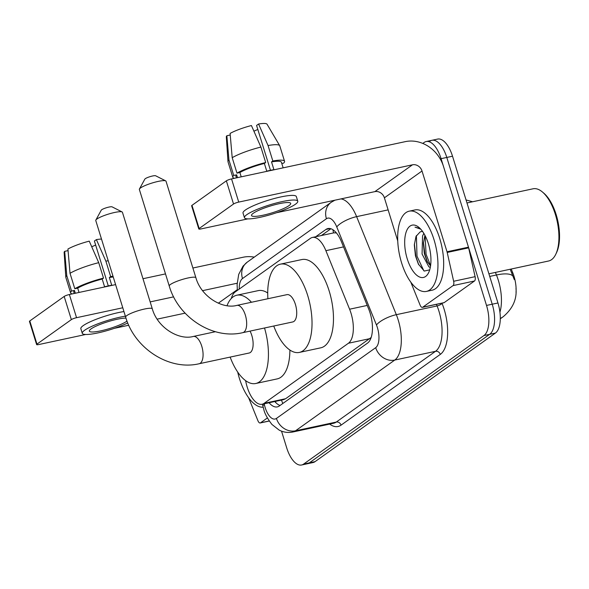 <?xml version="1.0" encoding="UTF-8"?>
<svg xmlns="http://www.w3.org/2000/svg" width="589" height="589" viewBox="0 0 589 589"><rect width="100%" height="100%" fill="white"/><g stroke="black" fill="none" stroke-linecap="round" stroke-linejoin="round"><path stroke-width="0.88" d="M245.569 380.604L246.106 382.975A24.62 11.176 -102.1 0 0 247.203 387.106A24.62 11.176 -102.1 0 0 262.098 404.245A24.62 11.176 -102.1 0 0 264.108 403.347L348.43 343.24A24.62 11.176 -102.1 0 0 349.594 309.21L325.886 250.678A24.62 11.176 -102.1 0 0 312.384 237.455A24.62 11.176 -102.1 0 0 310.381 238.361L235.21 291.945A24.62 11.176 -102.1 0 0 231.315 298.461M511.23 269.026L512.747 272.766A22.161 10.057 77.9 0 1 516.038 292.387M336.385 232.913L333.86 232.846L312.384 237.455M262.098 404.245L283.574 399.636L285.606 398.731L371.166 337.475M422.784 143.429L424.176 142.435A24.62 11.176 77.9 0 1 426.186 141.537A24.62 11.176 77.9 0 1 441.08 158.669L486.514 305.433L492.227 304.204A24.62 11.176 77.9 0 1 489.673 334.316L309.328 462.866A24.62 11.176 77.9 0 1 307.318 463.771A24.62 11.176 77.9 0 0 309.328 462.866L489.673 334.316A24.62 11.176 77.9 0 0 492.227 304.204L446.801 157.447L492.227 304.204L497.948 302.982A24.62 11.176 77.9 0 1 495.393 333.087L315.049 461.643A24.62 11.176 77.9 0 1 313.039 462.542L301.605 464.993A24.62 11.176 77.9 0 1 286.703 447.861L281.535 431.148M429.896 141.205A24.62 11.176 77.9 0 1 431.906 140.307A24.62 11.176 77.9 0 1 446.801 157.447A24.62 11.176 77.9 0 0 431.906 140.307L437.627 139.078A24.62 11.176 77.9 0 1 452.521 156.218L497.948 302.982M514.285 279.576L510.192 269.247M269.063 402.751A24.62 11.176 -102.1 0 0 277.316 406.896A24.62 11.176 -102.1 0 0 279.319 405.99L367.543 343.107A24.62 11.176 -102.1 0 0 368.707 309.078L341.451 241.77A24.62 11.176 -102.1 0 0 327.948 228.547A24.62 11.176 -102.1 0 0 325.938 229.452L315.697 236.749M280.062 405.468A24.62 11.176 77.9 0 1 274.783 401.521M486.514 305.433A24.62 11.176 77.9 0 1 483.952 335.546L303.607 464.095A24.62 11.176 77.9 0 1 301.605 464.993M321.417 235.519L330.915 228.753M267.377 417.947L260.537 422.828L269.217 420.958M254.257 257.135A32.829 28.706 54.5 0 0 243.124 257.238L192.89 268.017M36.621 344.572L29.45 321.403A4.101 0.707 -17.2 0 1 29.796 320.953L36.967 344.123A4.101 0.707 162.8 0 0 36.621 344.572A4.101 0.707 162.8 0 0 38.918 344.513L85.663 334.486M64.179 296.444A4.101 0.707 -17.2 0 1 69.377 294.522L76.548 317.692A4.101 0.707 162.8 0 0 71.35 319.621L64.179 296.444L29.796 320.953M165.494 273.9L142.987 278.722M115.599 284.605L69.377 294.522M71.35 319.621L36.967 344.123M114.421 328.316L128.755 325.238M157.16 319.142L185.108 313.149M76.548 317.692L122.77 307.775M150.166 301.899L173.652 296.856M202.572 290.657L237.161 283.235M248.617 397.737L257.953 420.774A4.101 1.863 -102.1 0 0 260.198 422.976A4.101 1.863 -102.1 0 0 260.537 422.828M125.987 318.126A20.519 3.519 162.8 0 0 108.03 321.66A20.519 3.519 162.8 0 0 91.059 328.898A20.519 3.519 162.8 0 0 89.337 331.128A20.519 3.519 162.8 0 0 105.298 329.766A20.519 3.519 162.8 0 0 126.812 321.226A20.519 3.519 162.8 0 0 127.025 321.071M91.715 246.747A16.418 2.812 162.8 0 0 95.639 245.031M113.243 276.985A23.803 4.086 162.8 0 0 109.34 277.522L110.658 276.587L105.873 261.141L96.397 239.605L94.402 241.026L108.295 285.915M98.724 262.672A27.087 4.646 162.8 0 0 70.017 273.296L67.926 249.029A21.337 3.659 162.8 0 1 89.248 241.144L98.724 262.672L103.509 278.118L102.192 279.053L104.584 286.784A23.803 4.086 162.8 0 1 111.733 285.245L109.34 277.522M102.192 279.053A23.803 4.086 162.8 0 0 77.696 288.124L74.803 288.743L70.017 273.296M79.036 292.446L77.696 288.124M123.94 311.559A27.904 4.786 162.8 0 0 83.189 325.643A27.904 4.786 162.8 0 0 80.84 328.677L82.276 333.315A27.904 4.786 162.8 0 0 99.35 332.601A27.904 4.786 162.8 0 0 127.769 322.963M125.376 316.19A27.904 4.786 162.8 0 0 84.625 330.274A27.904 4.786 162.8 0 0 82.276 333.315M113 276.204A27.087 4.646 162.8 0 0 110.658 276.587M103.509 278.118A27.087 4.646 162.8 0 0 74.803 288.743M108.214 260.758A27.087 4.646 162.8 0 0 105.873 261.141M101.499 239.06A21.337 3.659 162.8 0 0 96.397 239.605M68.059 250.619L64.68 251.341L66.771 275.608L71.556 291.054L74.457 290.436L75.326 293.241M74.457 290.436A23.803 4.086 162.8 0 0 73.765 291.93L74.243 293.477M71.556 291.054A27.087 4.646 162.8 0 0 70.628 292.902A27.087 4.646 162.8 0 0 72.337 293.889M66.771 275.608A27.087 4.646 162.8 0 0 65.813 277.272A27.087 4.646 162.8 0 0 65.843 277.456L70.628 292.902M64.68 251.341A21.337 3.659 162.8 0 0 64.135 252.438L65.813 277.272M263.158 407.183A41.039 18.634 77.9 0 1 239.414 378.455A41.039 18.634 77.9 0 1 237.684 372.027M95.845 220.072L101.249 210.192A5.743 0.987 -17.2 0 1 101.698 209.758A5.743 0.987 -17.2 0 1 107.242 207.497A5.743 0.987 -17.2 0 1 112.057 206.842L122.092 211.944A13.952 2.393 162.8 0 0 110.408 213.52A13.952 2.393 162.8 0 0 96.935 219.012A13.952 2.393 162.8 0 0 95.845 220.072A13.952 2.393 162.8 0 0 95.764 220.529L125.656 317.088A13.952 2.393 -17.2 0 1 126.826 315.571A13.952 2.393 -17.2 0 1 141.456 309.762A13.952 2.393 -17.2 0 1 152.308 308.835L122.424 212.283A13.952 2.393 162.8 0 0 122.092 211.944M215.441 331.71L193.302 336.459A13.952 6.332 -102.1 0 1 201.747 346.17A13.952 6.332 -102.1 0 1 200.297 363.229A13.952 6.332 -102.1 0 1 199.156 363.744L249.206 353.002A13.952 6.332 -102.1 0 0 251.797 335.428A13.952 6.332 -102.1 0 0 250.038 331.106M264.527 327.999A45.139 20.497 77.9 0 1 255.751 383.498A45.139 20.497 77.9 0 1 230.152 357.096M289.898 350.043A45.139 20.497 77.9 0 1 277.205 378.896L255.751 383.498M227.03 305.684A45.139 20.497 77.9 0 1 236.815 295.222A45.139 20.497 77.9 0 1 251.451 302.26M236.815 295.222L258.262 290.62A45.139 20.497 77.9 0 1 267.715 293.005M139.438 188.995L144.842 179.115A5.743 0.987 -17.2 0 1 145.292 178.681A5.743 0.987 -17.2 0 1 150.836 176.42A5.743 0.987 -17.2 0 1 155.651 175.772L165.686 180.867A13.952 2.393 162.8 0 0 154.009 182.45A13.952 2.393 162.8 0 0 140.528 187.943A13.952 2.393 162.8 0 0 139.438 188.995A13.952 2.393 162.8 0 0 139.357 189.459L169.249 286.011A13.952 2.393 -17.2 0 1 170.42 284.494A13.952 2.393 -17.2 0 1 185.049 278.685A13.952 2.393 -17.2 0 1 195.901 277.758L166.017 181.206A13.952 2.393 162.8 0 0 165.686 180.867M236.896 305.382A13.952 6.332 -102.1 0 1 245.341 315.093A13.952 6.332 -102.1 0 1 243.89 332.159A13.952 6.332 -102.1 0 1 242.749 332.667L292.799 321.933A13.952 6.332 -102.1 0 0 295.391 304.358A13.952 6.332 -102.1 0 0 286.946 294.647L236.896 305.382C222.377 309.424 201.092 296.569 195.901 277.758M267.892 298.733A45.139 20.497 77.9 0 1 280.408 264.152A45.139 20.497 77.9 0 1 307.716 295.568A45.139 20.497 77.9 0 1 299.345 352.421A45.139 20.497 77.9 0 1 273.745 326.019M280.408 264.152L301.855 259.55A45.139 20.497 77.9 0 1 329.163 290.966A45.139 20.497 77.9 0 1 320.799 347.819L299.345 352.421M453.044 285.606A4.101 1.863 -102.1 0 0 453.648 281.27L447.206 252.453A4.101 1.863 -102.1 0 0 447.022 251.768L468.476 247.166A4.101 1.863 77.9 0 1 468.653 247.851L475.102 276.668A4.101 1.863 77.9 0 1 474.491 280.997L453.044 285.606L422.711 307.222L444.165 302.621A4.101 1.863 77.9 0 1 443.826 302.768L422.379 307.37A4.101 1.863 -102.1 0 0 422.711 307.222M474.491 280.997L444.165 302.621M468.476 247.166L443.473 166.4A32.829 28.706 54.5 0 0 405.306 141.64L231.551 178.916L238.729 202.093L412.477 164.81A8.209 7.178 -125.5 0 1 422.019 171.001L447.022 251.768M198.802 228.966L191.631 205.797A4.101 0.707 -17.2 0 1 191.977 205.347L199.148 228.525A4.101 0.707 162.8 0 0 198.802 228.966A4.101 0.707 162.8 0 0 201.099 228.907L247.844 218.88M238.729 202.093A4.101 0.707 162.8 0 0 233.531 204.015L226.36 180.838L191.977 205.347M226.36 180.838A4.101 0.707 -17.2 0 1 231.551 178.916M233.531 204.015L199.148 228.525M276.602 212.71L374.854 191.631A8.209 7.178 -125.5 0 1 384.396 197.823L397.737 240.916M410.798 282.131L420.126 305.168A4.101 1.863 -102.1 0 0 422.379 307.37M253.241 213.292A20.519 3.519 162.8 0 0 251.51 215.522A20.519 3.519 162.8 0 0 267.48 214.16A20.519 3.519 162.8 0 0 288.993 205.62A20.519 3.519 162.8 0 0 290.716 203.389A20.519 3.519 162.8 0 0 274.754 204.751A20.519 3.519 162.8 0 0 253.241 213.292M253.896 131.141A16.418 2.812 162.8 0 0 257.82 129.425M283.147 167.85L281.417 162.255A23.803 4.086 162.8 0 0 271.522 161.916L272.84 160.981L268.054 145.535L258.578 124.007L256.583 125.428L270.476 170.309M260.905 147.066A27.087 4.646 162.8 0 0 232.199 157.69L230.1 133.431A21.337 3.659 162.8 0 1 251.429 125.538L260.905 147.066L265.683 162.52L264.373 163.455L266.765 171.178A23.803 4.086 162.8 0 1 273.914 169.647L271.522 161.916M264.373 163.455A23.803 4.086 162.8 0 0 239.878 172.518L236.977 173.137L232.199 157.69M241.218 176.847L239.878 172.518M297.769 201.202L296.341 196.571A27.904 4.786 162.8 0 0 274.629 198.427A27.904 4.786 162.8 0 0 245.37 210.037A27.904 4.786 162.8 0 0 243.021 213.078L244.457 217.709A27.904 4.786 162.8 0 0 266.169 215.854A27.904 4.786 162.8 0 0 295.428 204.243A27.904 4.786 162.8 0 0 297.769 201.202A27.904 4.786 162.8 0 0 276.064 203.058A27.904 4.786 162.8 0 0 246.806 214.676A27.904 4.786 162.8 0 0 244.457 217.709M258.578 124.007A21.337 3.659 162.8 0 1 267.053 124.22L279.694 145.66A27.087 4.646 162.8 0 1 279.775 145.836L284.553 161.283A27.087 4.646 162.8 0 1 283.626 163.131L281.814 163.521M284.553 161.283A27.087 4.646 162.8 0 0 272.84 160.981M265.683 162.52A27.087 4.646 162.8 0 0 236.977 173.137M279.694 145.66A27.087 4.646 162.8 0 0 268.054 145.535M230.24 135.014L226.861 135.742L228.952 160.002L233.737 175.448L236.631 174.83L237.507 177.642M236.631 174.83A23.803 4.086 162.8 0 0 235.946 176.332L236.425 177.871M233.737 175.448A27.087 4.646 162.8 0 0 232.81 177.304A27.087 4.646 162.8 0 0 234.518 178.283M228.952 160.002A27.087 4.646 162.8 0 0 227.987 161.666A27.087 4.646 162.8 0 0 228.024 161.85L232.81 177.304M226.861 135.742A21.337 3.659 162.8 0 0 226.316 136.832L227.987 161.666M466.989 202.969L533.045 188.797A36.938 16.764 77.9 0 1 542.484 192.043L543.838 193.192A35.296 16.021 77.9 0 1 556.171 214.654A35.296 16.021 77.9 0 1 556.576 252.578L555.817 254.183A36.938 16.764 77.9 0 1 548.543 261.015L488.922 273.811M542.484 192.043A36.938 16.764 77.9 0 1 555.39 214.499A36.938 16.764 77.9 0 1 555.817 254.183M434.027 239.73A41.039 18.634 77.9 0 1 426.421 291.415A41.039 18.634 77.9 0 1 401.595 262.856A41.039 18.634 77.9 0 1 409.2 211.171A41.039 18.634 77.9 0 1 434.027 239.73M409.2 211.171L414.921 209.942A41.039 18.634 77.9 0 1 439.747 238.508A41.039 18.634 77.9 0 1 432.142 290.193L426.421 291.415M424.912 235.276L423.388 243.552L424.338 253.55L426.966 261.17L430.544 265.963M423.83 233.369L422.563 235.975L422.063 254.036L428.895 266.861L430.301 267.391M421.157 231.61L420.09 231.978L416.003 236.41L414.325 244.965L415.436 255.795L418.359 264.063L424.271 271.058L429.69 269.872M407.235 258.829A26.755 12.148 77.9 0 1 406.373 231.396A26.755 12.148 77.9 0 1 419.029 227.487A26.755 12.148 77.9 0 1 428.387 243.758A26.755 12.148 77.9 0 1 428.696 272.508A26.755 12.148 77.9 0 1 407.235 258.829M420.112 228.488L415.031 227.148L420.752 229.165M420.09 231.978A18.546 8.423 77.9 0 1 421.069 231.624A18.546 8.423 77.9 0 1 422.688 231.617M423.454 242.322L424.941 254.529L427.533 262.23M414.376 244.001L415.863 256.473L418.713 264.748M425.096 235.622L426.075 254.286L430.581 265.698M416.401 235.571L416.997 256.23L423.874 270.852M281.498 400.086A24.62 21.528 54.5 0 0 282.845 403.48M512.747 272.766L511.708 272.987M332.947 229.747A24.62 21.528 54.5 0 0 333.558 232.913M285.606 398.731L264.108 403.347M343.527 246.894L325.886 250.678M367.227 305.426L349.594 309.21M369.929 338.623L348.43 343.24M499.928 312.185A32.829 14.902 -102.1 0 0 498.309 280.209A32.829 14.902 -102.1 0 0 496.446 274.982L495.408 272.42M515.993 288.396C517.002 299.227 512.739 308.665 503.205 316.713A28.728 25.113 -125.5 0 1 500.304 318.458M513.129 276.432A28.728 9.218 158 0 0 496.446 274.982L489.731 276.425M495.393 333.087L483.952 335.546M315.049 461.643L303.607 464.095M452.521 156.218L441.08 158.669M264.196 403.796L264.432 404.842A16.418 7.451 -102.1 0 0 265.168 407.595A16.418 7.451 -102.1 0 0 276.432 418.426L375.686 347.672A16.418 7.451 -102.1 0 0 377.394 327.602A16.418 7.451 -102.1 0 0 376.467 324.988L336.761 226.942A16.418 7.451 -102.1 0 0 326.424 218.733L242.491 278.553A16.418 7.451 -102.1 0 0 239.222 289.081M340.913 198.913A32.829 14.902 77.9 0 1 356.617 216.642L396.323 314.681A32.829 14.902 77.9 0 1 398.179 319.908A32.829 14.902 77.9 0 1 394.77 360.056L295.516 430.802A32.829 14.902 77.9 0 1 292.843 432.002L333.595 423.263A32.829 14.902 -102.1 0 0 336.275 422.055L435.529 351.309A32.829 14.902 -102.1 0 0 438.938 311.161A32.829 14.902 -102.1 0 0 437.082 305.941L436.442 304.358M441.971 303.166L442.044 303.364A36.938 16.764 77.9 0 1 440.3 354.401L341.046 425.155A4.101 3.586 54.5 0 0 336.275 422.055L295.516 430.802A16.418 14.35 -125.5 0 1 276.432 418.426M442.044 303.364A4.101 1.318 -22 0 1 437.082 305.941L396.323 314.681A16.418 5.264 158 0 0 376.467 324.988M341.046 425.155A36.938 16.764 77.9 0 1 329.663 424.102M375.686 347.672A16.418 14.35 -125.5 0 0 394.77 360.056L435.529 351.309A4.101 3.586 54.5 0 1 440.3 354.401M336.761 226.942A16.418 5.264 158 0 1 356.617 216.642L388.129 209.883M326.424 218.733A16.418 14.35 -125.5 0 1 331.195 202.299L247.27 262.12L243.036 266.132L238.7 274.386L237.109 284.583L237.36 290.406M242.491 278.553A16.418 14.35 -125.5 0 1 247.27 262.12M264.432 404.842L262.716 405.357L262.451 404.172M330.149 228.547L325.938 229.452M237.293 289.685L218.335 303.195M412.477 164.81L374.854 191.631M422.019 171.001L384.396 197.823M468.653 247.851L447.206 252.453M453.648 281.27L475.102 276.668M275.321 401.411L275.961 402.788M472.599 201.762L466.068 199.973M503.205 316.713L500.304 318.774M262.716 405.357L263.784 409.384C264.571 413.301 267.281 418.308 271.897 424.411L279.179 430.117C283.537 432.326 288.087 432.959 292.843 432.002M426.186 141.537L431.906 140.307M334.905 200.201L331.195 202.299M260.198 422.976L269.261 421.032M199.156 363.744C169.168 370.901 134.645 348.519 125.656 317.088M193.302 336.459C178.784 340.501 157.499 327.639 152.308 308.835M242.749 332.667C212.762 339.831 178.239 317.449 169.249 286.011"/></g></svg>

